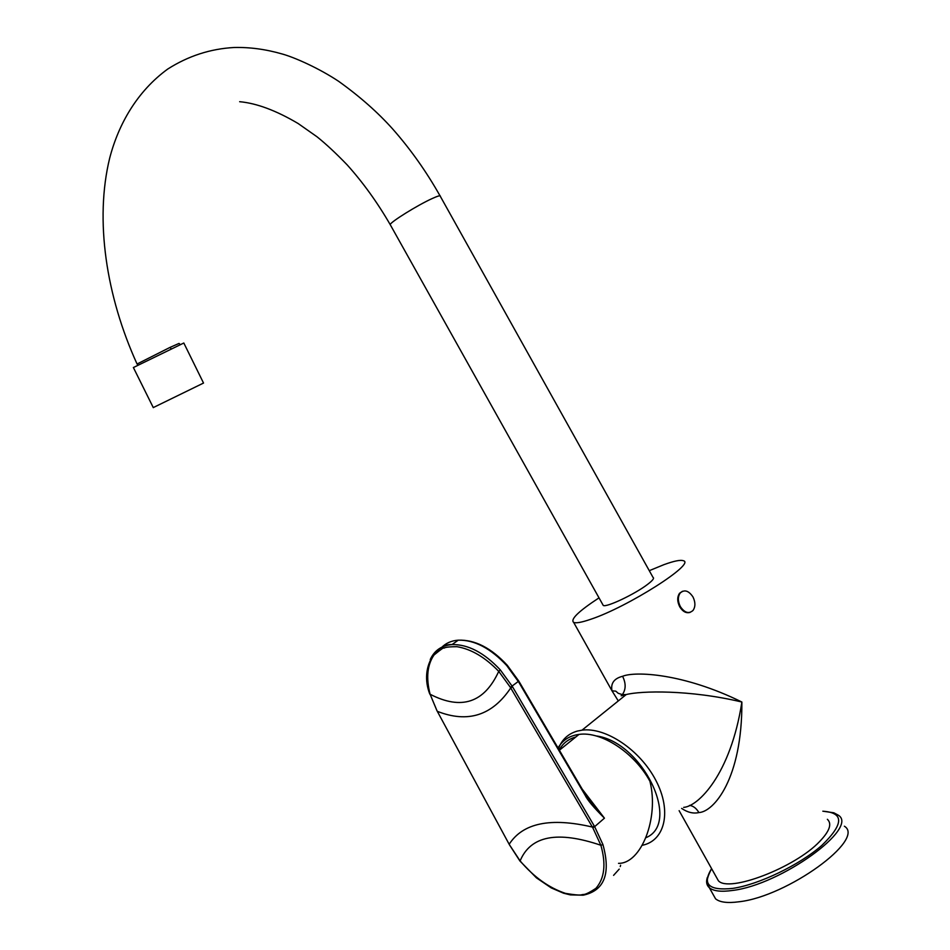 <?xml version="1.0" encoding="UTF-8"?>
<svg xmlns="http://www.w3.org/2000/svg" width="950" height="950" viewBox="0 0 950 950"><rect width="100%" height="100%" fill="white"/><g stroke="black" fill="none" stroke-linecap="round" stroke-linejoin="round"><path stroke-width="1.43" d="M595.982 735.918C641.903 741.428 681.661 822.498 646.226 837.579M642.509 845.239C665.166 840.56 671.947 810.837 655.856 780.389C640.062 749.883 605.601 726.94 582.029 730.158L577.256 731.096C568.064 733.78 561.806 739.646 558.481 748.695M683.656 807.369C698.084 806.55 730.669 774.523 741.879 702.026C689.225 689.498 640.692 690.84 626.216 694.557L621.158 695.792L622.345 694.64C625.979 689.486 626.062 683.371 622.594 676.281C614.08 678.478 610.553 683.323 611.99 690.816L618.296 700.934M681.649 808.403C687.551 812.44 693.298 813.829 698.891 812.571C713.711 811.894 742.247 778.941 741.879 702.026C683.216 673.134 634.944 671.127 622.594 676.281M716.146 876.743L718.366 880.721C728.579 892.964 794.948 867.754 819.672 841.486C829.611 831.143 832.176 823.745 827.367 819.304M599.011 597.859C578.586 611.254 570.131 619.436 573.669 622.416C576.104 623.39 581.78 622.357 590.686 619.293C627.606 607.157 696.742 563.101 683.204 560.69C680.331 559.704 673.894 561.034 663.884 564.68L649.278 570.677M844.372 826.215C866.186 839.182 787.324 896.551 738.993 901.776C727.534 903.319 719.708 902.322 715.552 898.795L712.856 893.998M602.775 604.568L603.262 605.447C606.29 607.691 634.932 594.142 647.508 584.44C652.65 580.521 654.491 578.182 653.03 577.41L440.325 196.341C440.705 195.154 437.95 195.902 432.06 198.598C417.596 205.141 390.521 221.979 390.189 224.592L390.497 225.126M180.227 344.529L179.027 343.425L170.062 347.379L137.085 364.004M133.392 367.543L183.813 343.009L203.526 383.052L153.271 407.586M690.08 612.394C686.209 613.498 682.765 611.646 679.737 606.812C677.148 601.552 677.077 597.051 679.535 593.287L682.492 591.268M693.084 597.17C695.507 602.371 695.495 606.789 693.037 610.422C688.869 614.116 684.641 612.845 680.354 606.611C677.766 601.35 677.694 596.837 680.153 593.073C684.344 589.297 688.584 590.556 692.906 596.826M585.426 794.96L604.438 818.164L594.653 826.654L602.941 844.597C610.969 873.798 604.366 890.672 583.146 895.197L570.344 894.888L563.528 893.202L551.249 887.906L536.418 877.836L519.935 861.009L509.497 844.894L437 710.766L430.101 694.248C425.933 677.944 427.251 664.846 434.043 654.977C441.299 649.087 444.564 646.796 443.84 648.114C444.956 648.173 443.508 646.748 456.95 646.689C471.247 649.064 485.177 657.293 498.738 671.365L510.376 687.349L592.776 827.711L600.875 845.262C606.195 864.108 604.533 878.477 595.888 888.369C583.692 896.408 583.49 893.903 582.635 894.651C581.222 894.294 583.407 896.396 565.511 893.38C548.969 887.858 533.829 877.028 520.113 860.89C530.575 835.751 557.508 830.538 600.875 845.262L602.941 844.597M441.524 647.556C445.859 643.126 451.44 640.656 458.268 640.169C474.394 639.789 490.532 648.232 506.694 665.499L518.759 682.136L585.141 795.245C587.302 799.888 593.738 807.536 604.438 818.164L582.231 789.165M430.243 659.538C434.411 650.429 441.655 645.454 451.986 644.599C468.065 644.231 484.179 652.686 500.329 669.928L512.24 686.292L594.653 826.654L592.776 827.711M558.054 747.982C562.447 740.228 569.43 735.704 579.001 734.409C601.16 731.061 634.22 752.424 649.919 781.256C659.3 818.164 641.072 863.871 618.521 863.336M575.736 737.034C568.266 739.053 562.768 743.387 559.253 750.013M561.497 748.529L559.075 749.728M698.891 812.571C696.374 808.272 693.239 805.885 689.51 805.386M707.382 877.349C705.898 881.79 706.551 885.246 709.341 887.727L708.439 885.317C709.876 884.509 702.857 885.447 711.609 868.644C701.872 884.319 708.902 890.898 732.747 888.393C758.623 884.652 799.52 865.011 821.821 845.417C843.885 824.066 844.229 812.666 822.866 811.229M715.552 898.795L709.341 887.727C713.45 891.159 721.228 892.062 732.652 890.435C780.781 884.842 859.774 827.688 838.185 815.124L833.827 812.796L822.842 811.181M170.062 347.379L171.166 348.804M510.376 687.349L518.641 681.186M512.584 686.874L510.72 687.943C492.278 715.528 467.816 723.33 437.309 711.324L437 710.766M594.273 826.013L592.396 827.058C550.561 817.261 522.821 823.009 509.164 844.277L437.166 711.075M436.869 710.517L430.101 694.248C461.439 710.434 484.31 702.81 498.738 671.365L500.329 669.928M429.721 693.868L429.78 694.082C419.057 666.271 437.522 643.126 451.986 644.599L458.268 640.169C474.893 639.576 491.197 647.924 507.205 665.214M508.963 843.909L509.497 844.894M520.077 860.842L509.295 844.526M573.669 622.416L611.99 690.816L615.814 691.161L618.224 693.298L622.345 694.628L626.216 694.557L582.029 730.158M718.366 880.721L679.131 810.671M603.262 605.447L390.189 224.592C377.352 202.409 362.995 182.495 347.142 164.849C336.062 153.354 326.028 144.008 317.027 136.788L298.146 123.524C276.165 110.532 256.666 103.253 239.649 101.698M137.904 365.097L137.026 363.933C106.151 296.139 94.584 220.008 109.654 158.246C118.441 124.272 137.109 91.354 167.758 69.029C188.231 56.002 210.33 48.818 234.068 47.5C249.886 47.108 265.988 49.293 282.387 54.043C294.832 57.522 319.058 68.281 338.734 81.379C359.777 96.461 377.744 112.314 392.635 128.939C410.447 149.114 426.241 171.392 440.016 195.795M133.368 367.496L153.306 407.657M680.153 593.073L679.535 593.287M590.128 801.586L585.521 794.77M579.001 734.409L559.384 750.239M519.175 681.732L585.473 794.699M507.229 665.226L518.842 681.162M613.581 875.354L619.222 869.107M620.243 866.566L620.599 865.236"/></g></svg>
